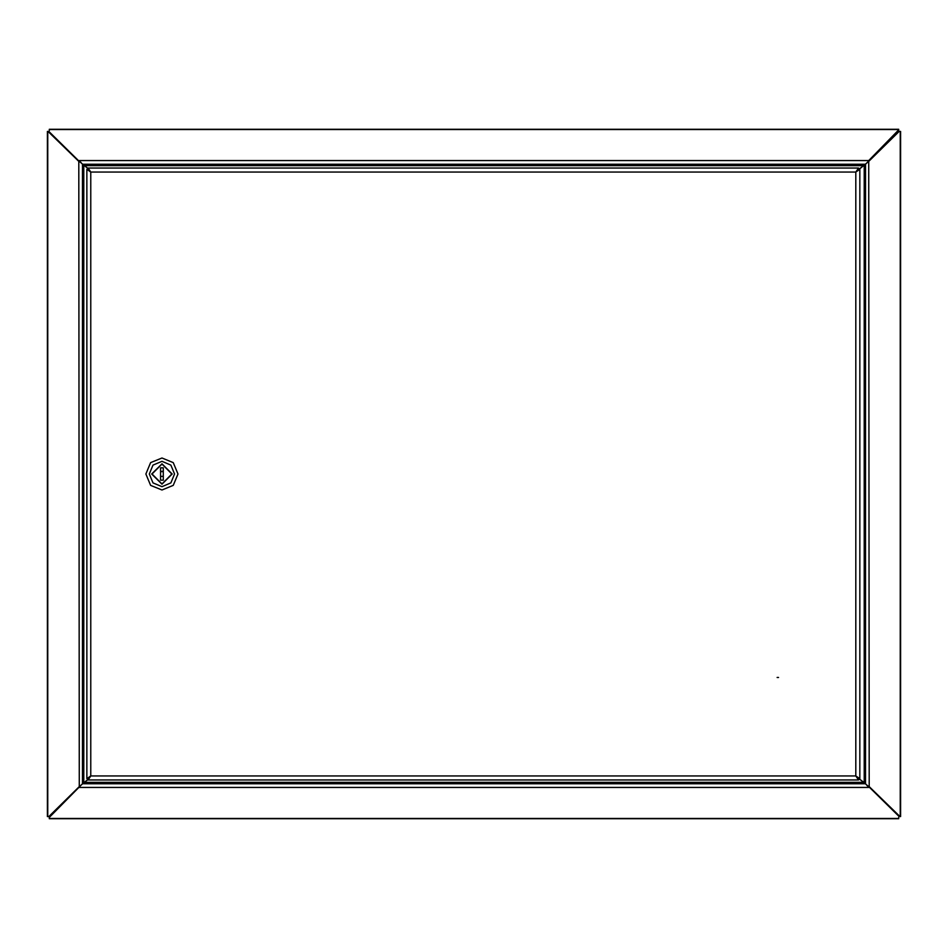 <?xml version="1.0" encoding="UTF-8"?>
<svg xmlns="http://www.w3.org/2000/svg" width="948" height="948" viewBox="0 0 948 948"><rect width="100%" height="100%" fill="white"/><g stroke="black" fill="none" stroke-linecap="round" stroke-linejoin="round"><path stroke-width="1.42" d="M900.28 816.631L900.28 131.369M47.72 131.369L47.72 816.631M898.668 129.568L49.332 129.568M49.332 818.432L898.668 818.432M86.825 192.527L86.825 198.262M858.58 778.498L855.843 775.95L859.812 778.628L859.812 169.372L858.58 169.502M161.942 490.045L173.283 485.352L177.987 474L173.283 462.648L161.942 457.955L150.59 462.648L145.897 474L150.59 485.352L161.942 490.045L173.283 485.352L177.987 474L173.283 462.648L161.942 457.955L150.59 462.648L145.897 474L150.59 485.352L161.942 490.045M161.942 486.632L170.877 482.935L174.574 474L170.877 465.065L161.942 461.368L153.007 465.065L149.31 474L153.007 482.935L161.942 486.632L170.877 482.935L174.574 474L170.877 465.065L161.942 461.368L153.007 465.065L149.31 474L153.007 482.935L161.942 486.632M161.942 483.907L171.837 474L161.942 464.093L152.036 474L161.942 483.907L171.837 474L161.942 464.093L152.036 474L161.942 483.907M161.942 463.762L151.692 474L161.942 484.238L172.181 474L161.942 463.762L151.692 474L161.942 484.238L172.181 474L161.942 463.762M900.019 131.369L898.668 131.369L868.688 161.35L869.233 786.65L900.019 816.631M868.688 786.65L899.214 816.631M899.214 131.369L868.688 161.35M868.001 785.963L859.078 778.628M859.078 169.372L868.001 162.037M865.548 164.49L865.548 783.51L865.548 164.3L858.793 169.372M857.205 170.782L856.613 171.233M856.613 776.768L857.205 777.218M858.793 778.628L865.548 783.51M47.981 816.631L49.332 816.631L79.312 786.65L78.767 161.35L47.981 131.369M79.312 161.35L48.786 131.369M48.786 816.631L79.312 786.65M79.999 162.037L88.117 168.756M88.117 779.244L79.999 785.963M79.312 786.84L49.332 817.366L82.452 783.7L82.452 164.3L79.312 160.615L868.688 160.615L898.668 129.829M898.668 130.634L865.548 164.3L82.452 164.3L88.117 168.543M868.688 161.16L868.001 161.847M79.312 161.16L79.999 161.847M49.332 129.829L49.332 130.634M88.117 779.457L82.452 783.7L865.548 783.7L868.688 787.385L79.312 787.385L79.999 786.153M49.332 817.366L49.332 818.171M868.688 786.84L868.001 786.153M898.668 818.171L898.668 817.366M858.521 168.08L858.521 169.182L855.843 172.05L859.812 169.372L858.71 169.372L855.843 172.05L90.783 172.05L88.117 168.08L88.117 169.182L90.783 172.05L90.783 775.95L86.825 778.628L87.915 778.628L90.783 775.95L855.843 775.95L858.521 779.92L858.521 778.818L855.843 775.95L855.843 172.05L858.521 168.08L88.117 168.08M859.812 778.628L858.71 778.628L859.812 778.628M87.915 169.372L86.825 169.372L87.915 169.372L90.783 172.05L86.825 169.372L86.825 778.628L87.915 778.628M88.117 779.92L88.117 778.818L90.783 775.95L88.117 779.92L858.521 779.92L88.117 779.92M777.182 677.488L778.545 677.488L777.182 677.488M161.942 471.274L160.579 471.63L163.305 471.63L161.942 471.274M160.579 476.37L163.305 476.37L160.579 476.37M160.579 480.15L163.305 480.15L163.305 467.85L160.579 467.85L160.579 480.15L163.305 480.15L163.305 467.85L160.579 467.85L160.579 480.15M864.173 165.521L864.173 782.479M83.827 782.479L83.827 165.521M84.277 165.675L863.723 165.675M863.723 782.325L84.277 782.325M859.812 169.372L858.71 169.372M900.6 131.369L900.6 816.631M47.4 816.631L47.4 131.369M49.332 129.248L898.668 129.248M898.668 818.752L49.332 818.752"/></g></svg>
